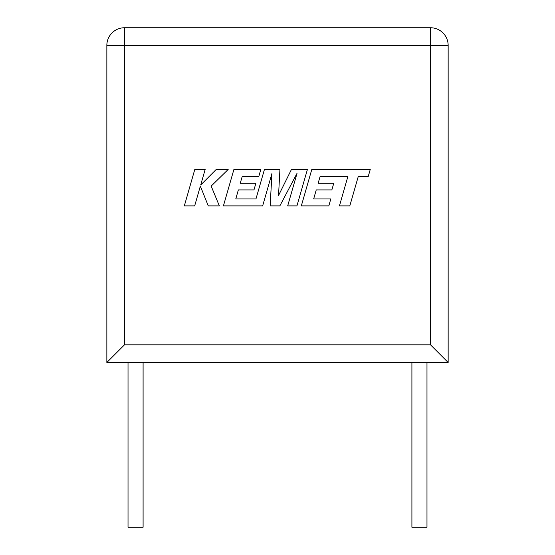 <?xml version="1.0" encoding="UTF-8"?>
<svg xmlns="http://www.w3.org/2000/svg" width="555" height="555" viewBox="0 0 555 555"><rect width="100%" height="100%" fill="white"/><g stroke="black" fill="none" stroke-linecap="round" stroke-linejoin="round"><path stroke-width="0.83" d="M411.907 362.477L411.907 527.25L426.975 527.25L426.975 362.477M143.093 362.477L143.093 527.25L128.025 527.25L128.025 362.477M448.156 362.477L430.507 344.822L430.507 45.406L448.156 45.406A17.656 17.656 0 0 0 430.507 27.75A17.656 17.656 0 0 1 448.156 45.406L448.156 362.477L106.844 362.477L106.844 45.406A17.656 17.656 0 0 1 124.493 27.75L430.507 27.75L430.507 45.406L124.493 45.406L124.493 344.822L106.844 362.477M320.131 176.414L347.888 176.511L339.438 205.891L349.81 205.891L358.259 176.511L368.229 176.511L370.247 169.476L311.792 169.476L301.323 205.891L328.831 205.891L330.794 198.961L313.658 198.961L316.239 189.914L331.862 189.914L333.784 183.185L318.161 183.185L320.131 176.414M307.408 169.476L291.437 169.476L278.534 195.492L279.935 169.476L264.43 169.476L255.952 198.961L235.771 198.961L238.345 189.914L253.975 189.914L255.897 183.185L240.266 183.185L242.237 176.407L258.831 176.407L260.795 169.476L233.898 169.476L223.415 205.891L262.647 205.891L271.95 173.472L270.139 205.891L279.845 205.891L297.036 173.32L287.684 205.891L296.939 205.891L307.408 169.476M194.784 169.476L184.322 205.891L194.673 205.891L200.341 186.119L208.278 205.891L219.357 205.891L211.164 186.119L228.16 169.476L216.179 169.476L200.702 185.009L205.156 169.476L194.784 169.476M124.493 344.822L430.507 344.822M124.493 27.75A17.656 17.656 0 0 0 106.844 45.406L124.493 45.406L124.493 27.75"/></g></svg>
